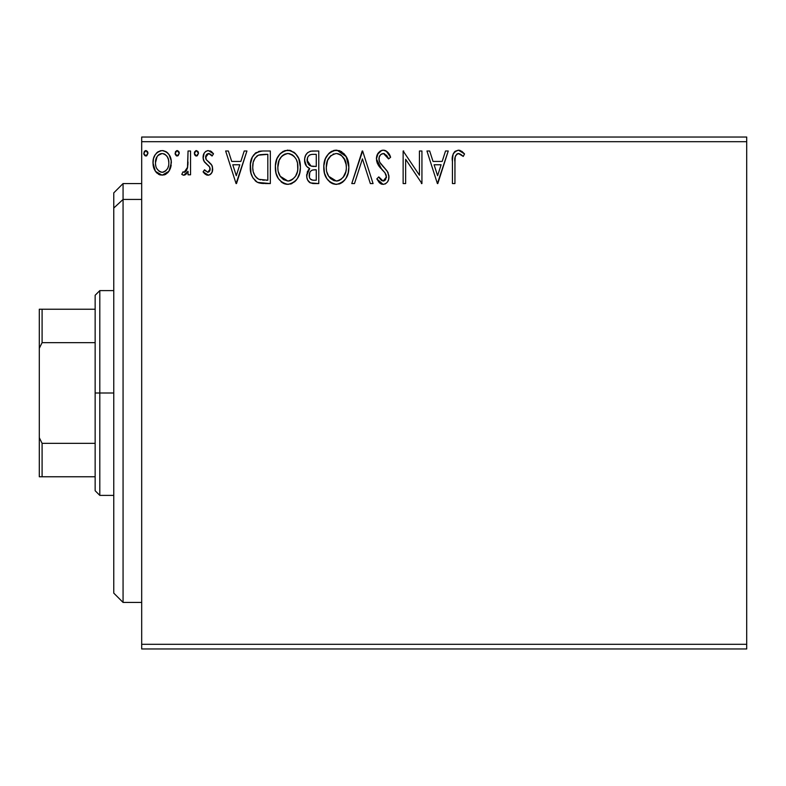 <?xml version="1.0" encoding="UTF-8"?>
<svg xmlns="http://www.w3.org/2000/svg" width="786" height="786" viewBox="0 0 786 786"><rect width="100%" height="100%" fill="white"/><g stroke="black" fill="none" stroke-linecap="round" stroke-linejoin="round"><path stroke-width="1.18" d="M141.686 648.971L746.7 648.971L141.686 648.971L141.686 141.686L746.7 141.686L746.7 644.314L141.686 644.314L141.686 648.971M746.7 137.029L141.686 137.029L141.686 644.314L746.7 644.314L746.7 648.971L746.7 141.686L141.686 141.686L141.686 137.029L746.7 137.029L746.7 141.686L746.7 137.029M168.911 171.279L170.768 167.241L171.21 160.717L169.098 154.754L166.19 151.708L162.142 150.578L158.114 151.708L155.196 154.754L153.486 158.625L152.995 163.95L154.302 169.354L156.679 172.881L160.128 174.954L164.166 174.954L167.624 172.861L168.911 171.279L171.338 162.83C171.407 156.07 168.342 151.993 162.142 150.578C155.962 151.993 152.897 156.08 152.965 162.83L155.402 171.299L162.142 175.219L168.911 171.279M188.05 150.991L190.556 150.991L188.05 150.991L187.471 167.978L186.164 171.024L184.514 172.242L182.981 171.869L181.782 174.404L183.423 175.199L185.172 174.836L188.05 171.299L188.05 174.797L190.556 174.797L190.556 150.991L190.556 174.797L190.556 150.991L188.05 150.991L187.657 167.163L184.101 172.291L182.981 171.869L181.782 174.404L183.688 175.219L188.05 171.299L188.05 174.797L190.556 174.797L188.05 174.797M208.997 175.082L207.917 175.219L210.009 174.659L212.082 172.173L212.505 167.094L211.287 164.353L206.187 159.607L205.775 155.992L206.816 154.262L208.654 153.496L210.668 154.321L212.092 156.011L213.527 153.801L211.365 151.501L207.769 150.617L205.51 151.6L204.114 153.299L203.132 158.408L204.537 162.113L209.587 166.927L210.039 170.189L209.233 171.623L207.759 172.291L204.547 169.786L203.083 171.829L205.136 174.089L207.917 175.219C211.149 174.551 212.741 172.468 212.692 168.97L211.886 165.306L206.187 159.607L205.588 157.328L208.654 153.496L212.092 156.011L213.527 153.801L208.369 150.578C204.822 151.334 203.063 153.624 203.083 157.455L203.908 161.14L209.587 166.927L210.186 169.088L207.759 172.291L204.547 169.786L203.083 171.829L208.467 175.19M262.033 151.01L255.902 152.72L252.335 157.131L250.42 164.009L250.989 173.156L252.817 177.764L257.14 182.136L261.453 183.374L270.325 183.57L270.325 150.991L262.76 150.991C254.065 152.179 249.909 157.465 250.282 166.868C249.899 173.559 252.355 178.727 257.641 182.401L270.325 183.57L270.325 150.991L270.325 183.57L265.393 183.57M312.258 150.991L318.772 150.991L310.588 151.167L307.611 152.661L305.626 155.343L304.683 158.566L304.87 162.83L306.56 166.318L309.713 168.568L307.365 171.662L306.766 177.066L307.67 180.073L310.323 182.883L318.772 183.57L318.772 150.991L318.772 183.57L318.772 150.991L312.258 150.991C307.169 151.777 304.604 154.862 304.575 160.246C304.546 164.136 306.265 166.907 309.713 168.568L306.668 175.504C306.707 180.633 309.212 183.325 314.164 183.57L318.772 183.57L314.164 183.57M354.496 183.57L351.774 183.57L362.208 150.991L351.774 183.57L354.496 183.57L362.425 158.86L370.344 183.57L373.075 183.57L362.631 150.991L373.075 183.57L362.631 150.991L351.774 183.57L354.496 183.57L362.425 158.86L370.344 183.57L373.075 183.57L370.344 183.57M419.429 150.991L419.429 175.229L403.139 150.991L403.139 183.57L405.645 183.57L405.645 159.273L421.935 183.57L421.935 150.991L419.429 150.991L421.935 150.991L419.429 150.991L419.429 175.229L403.139 150.991L403.139 183.57L405.645 183.57L405.645 159.273L421.935 183.57L421.935 150.991L421.935 183.57L421.414 183.57M454.937 161.896L455.212 156.876L456.754 154.105L459.26 153.634L463.268 156.424L464.536 153.918L461.863 151.334L458.385 150.155L455.025 151.334L453.08 154.351L452.441 160.02L452.431 183.57L454.937 183.57L454.937 161.896C454.17 157.907 455.33 155.107 458.415 153.496L463.268 156.424L464.536 153.918L458.385 150.155C453.414 151.855 451.429 155.657 452.431 161.572L452.431 183.57L454.937 183.57L454.976 159.381M445.524 150.991L448.246 150.991L437.812 183.57L448.246 150.991L445.524 150.991L442.174 161.435L433.027 161.435L429.677 150.991L426.945 150.991L437.389 183.57L448.246 150.991L445.524 150.991L442.174 161.435L433.027 161.435L429.677 150.991L426.945 150.991L437.389 183.57L426.945 150.991L429.677 150.991M383.293 150.155L380.345 150.981L378.154 153.142L376.415 158.978L378.027 164.765L384.924 172.733L386.339 175.809L385.631 179.719L383.882 180.986L381.642 180.652L378.793 176.889L376.828 178.894L379.245 182.568L383.126 184.405L385.651 183.688L387.547 181.861L388.608 179.434L388.864 175.514L387.144 171.043L379.736 162.221L378.97 159.853L379.206 157.062L380.748 154.557L383.47 153.496L386.712 155.481L388.579 158.929L390.613 157.279L387.036 151.57L383.293 150.155C378.754 151.148 376.455 154.085 376.415 158.978L381.829 169.491L384.924 172.733L386.437 176.938L383.155 181.065L378.793 176.889L376.828 178.894L383.126 184.405C387.046 183.56 388.982 181.026 388.942 176.801L387.655 171.849L379.736 162.221L378.921 159.018C378.97 155.883 380.493 154.036 383.47 153.496L388.579 158.929L390.613 157.279C389.522 153.299 387.085 150.922 383.293 150.155M348.846 167.143L347.196 158.585L344.032 153.692L339.169 150.568L333.382 150.578L328.538 153.771L325.404 158.703L323.832 165.826L324.471 173.156L326.809 178.56L330.867 182.794L335.003 184.307L339.365 183.953L343.295 181.605L345.928 178.363L348.149 172.949L348.846 167.143C348.964 157.868 344.769 152.209 336.28 150.155C327.791 152.278 323.626 157.996 323.783 167.3C323.626 176.693 327.85 182.401 336.477 184.405C344.907 182.185 349.033 176.437 348.846 167.143L346.194 156.63L337.007 150.185M300.399 167.143L298.739 158.585L295.575 153.692L290.722 150.568L284.935 150.578L280.091 153.771L276.957 158.703L275.385 165.826L276.024 173.156L278.362 178.56L282.42 182.794L286.546 184.307L290.908 183.953L294.848 181.605L297.481 178.363L299.702 172.949L300.399 167.143C300.517 157.868 296.322 152.209 287.833 150.155C279.344 152.278 275.179 157.996 275.336 167.3C275.179 176.693 279.403 182.401 288.03 184.405C296.46 182.185 300.586 176.437 300.399 167.143M244.21 150.991L246.942 150.991L236.498 183.57L246.942 150.991L244.21 150.991L240.86 161.435L231.713 161.435L228.362 150.991L225.641 150.991L236.075 183.57L246.942 150.991L244.21 150.991L240.86 161.435L231.713 161.435L228.362 150.991L225.641 150.991L236.075 183.57L225.641 150.991L228.362 150.991M198.485 153.29L196.402 150.578L194.309 153.29L196.402 156.011L198.485 153.29L197.974 151.501L196.402 150.578L194.437 152.356L194.83 155.088L195.93 155.942L197.306 155.756L198.485 153.299M179.277 153.29L177.184 150.578L175.101 153.29L177.184 156.011L179.277 153.29L179.159 152.356L177.656 150.647L175.622 151.501L175.131 153.761L176.28 155.756L178.088 155.756L179.277 153.299M147.955 153.29L145.862 150.578L143.779 153.29L145.862 156.011L147.955 153.29L147.827 152.356L146.334 150.647L144.3 151.501L143.809 153.761L144.958 155.756L146.766 155.756L147.955 153.299M454.937 183.57L452.431 183.57M452.441 160.01L452.5 158.467M452.51 158.271L452.638 156.669M452.677 156.335L452.795 155.5M452.913 154.93L453.07 154.37M453.168 154.085L453.66 152.985M454.308 152.052L458.385 150.155M459.329 150.244L460.213 150.48M464.536 153.918L463.268 156.424L461.726 155.117M461.421 154.881L460.92 154.508M460.478 154.223L458.415 153.496M458.405 153.506L457.786 153.575M455.575 155.677L455.212 156.876M455.173 157.112L455.074 157.858M437.606 175.71L434.098 164.775L441.103 164.775L437.606 175.71L434.098 164.775L441.103 164.775L437.606 175.71M405.645 183.57L403.139 183.57L403.139 150.991L403.709 150.991M383.971 150.205L384.639 150.323M385.297 150.529L385.838 150.765M386.083 150.902L390.613 157.279L388.579 158.929L387.753 157.141M384.442 153.653L382.979 153.535M381.544 154.007L380.296 155.019M380.748 154.557L379.628 156.001M379.206 157.062L379.127 160.649M379.392 161.464L380.326 163.203M380.611 163.616L380.159 162.938M380.994 164.146L381.632 164.952M382.703 166.17L384.767 168.312M384.776 168.322L385.612 169.216M388.215 172.999L387.95 172.419M388.864 178.127L388.618 179.414M388.598 179.483L387.547 181.861M385.651 183.688L384.983 184.032M381.996 184.278L380.562 183.659M379.815 183.118L379.255 182.578M376.828 178.894L378.793 176.889L379.166 177.587L378.793 176.889M379.569 178.275L381.642 180.652M381.662 180.662L383.882 180.986M386.388 177.675L386.437 176.938M386.044 174.708L385.818 174.178L386.044 174.708M385.248 173.195L384.177 171.888M380.758 168.361L378.852 166.033M377.349 163.4L376.514 160.482M376.435 158.202L376.514 157.436M377.388 154.459L381.75 150.362M381.849 150.342L382.487 150.214M388.942 176.801L388.923 176.162M348.807 168.646L348.679 170.031M348.149 172.969L347.805 174.158M347.392 175.357L345.919 178.383M345.113 179.591L344.15 180.751M342.716 182.097L341.979 182.647M339.385 183.944L341.193 183.128M333.529 184.003L331.889 183.374M330.877 182.794L329.481 181.733M328.617 180.898L326.789 178.54M325.424 175.966L324.471 173.156M324.392 172.832L323.95 170.257M323.783 167.3L323.832 165.817M323.95 164.382L324.186 162.82M324.893 160.049L325.414 158.693M326.809 156.041L327.605 154.901M328.519 153.791L329.924 152.455M330.749 151.836L331.8 151.217M333.402 150.578L334.816 150.264M336.28 150.155L335.543 150.195M341.812 151.796L339.169 150.568M335.769 153.516L336.359 153.496C343.138 155.186 346.459 159.745 346.341 167.153L346.213 164.864M337.528 153.584L339.906 154.341L337.528 153.584M341.252 155.196L345.044 160.305L344.111 158.477M345.968 163.272L346.341 167.153C346.498 174.63 343.168 179.267 336.359 181.065C329.531 179.346 326.17 174.757 326.298 167.3L326.328 168.479L326.298 167.3C326.131 159.784 329.491 155.186 336.359 153.496M345.064 174.089L345.791 171.829L343.06 177.518M326.426 169.658L326.328 168.479M328.686 176.29L336.359 181.065L337.538 180.967L334.04 180.701L330.464 178.481L328.686 176.29L326.848 171.967M332.93 154.282L334.03 153.85M330.582 155.893L328.145 159.136M326.848 162.604L326.298 167.3L327.575 160.373M338 180.878L339.336 180.426M339.768 180.22L337.538 180.967M344.003 176.192L340.79 179.621M344.013 176.172L344.474 175.347M346.213 169.511L345.791 171.839M313.388 183.551L312.602 183.492M310.215 182.824L309.664 182.49M309.625 182.46L309.055 181.998M308.505 181.409L307.67 180.073M307.346 179.326L307.11 178.648M307.071 178.53L306.766 177.105M306.668 175.504L306.697 174.521M308.328 169.953L308.908 169.285M308.977 169.216L309.713 168.568L309.124 168.292M308.554 167.978L307.473 167.241M306.54 166.298L304.575 160.236M305.027 156.886L305.754 155.078M308.102 163.871L309.34 165.207L307.316 162.113L307.503 157.809L307.08 160.246C307.316 156.247 309.419 154.272 313.408 154.341L316.267 154.341L316.267 166.445L311.02 166.062L307.08 160.246L307.218 161.71M312.759 180.181L313.673 180.23C310.676 180.092 309.173 178.501 309.173 175.445C309.301 171.653 311.236 169.766 314.99 169.786L316.267 169.786L316.267 180.23L312.73 180.181L310.254 178.962L311.541 179.876M309.173 175.445L309.399 177.302L309.763 172.527L309.173 175.445M314.99 169.786L312.671 170.012L316.267 169.786L316.267 180.23L313.673 180.23M311.58 170.415L312.671 170.012M310.362 171.505L309.969 172.114M312.494 166.337L311.02 166.062M309.989 154.862L311.511 154.459M307.503 157.809L307.994 156.758M310.254 178.962L309.399 177.302M309.763 172.527L310.666 171.132M300.399 167.153L300.36 168.607M300.35 168.646L300.223 170.081M299.692 172.989L299.358 174.168M298.935 175.366L298.307 176.84M298.267 176.909L297.481 178.363M296.676 179.581L295.733 180.711M291.999 183.521L290.928 183.944M285.357 184.081L283.451 183.374M282.42 182.794L281.024 181.733M276.957 175.917L276.544 174.865M275.945 172.841L275.503 170.287M275.336 167.3L275.385 165.826M276.024 161.484L275.729 162.82M276.446 160.049L276.957 158.713M278.332 156.08L279.158 154.901M280.121 153.742L283.353 151.217M287.833 150.155L287.096 150.195M289.287 150.254L290.692 150.558M293.679 152.012L295.565 153.683M296.538 154.842L297.334 155.962M297.717 156.581L298.739 158.566M299.024 159.273L299.702 161.356M278.401 162.604L277.841 167.3C277.684 159.784 281.044 155.186 287.912 153.496L286.723 153.584L287.912 153.496C294.681 155.186 298.012 159.745 297.894 167.153C298.041 174.63 294.721 179.267 287.912 181.065L283.491 179.66L280.238 176.29L287.912 181.065C281.083 179.346 277.723 174.757 277.841 167.3L279.128 160.364L281.643 156.375L284.483 154.282L282.636 155.461M288.501 153.525L290.221 153.84M277.841 167.3L277.88 168.479L277.841 167.3M277.979 169.658L277.88 168.479M282.135 155.893L279.698 159.136M297.521 163.272L297.766 169.511L297.766 164.864M294.121 156.424L295.654 158.477M292.805 155.196L294.082 156.385M287.912 181.065L289.091 180.967L287.912 181.065M289.553 180.878L290.889 180.426M291.321 180.22L289.091 180.967M296.617 174.089L297.344 171.829L295.546 176.192L292.333 179.621M295.565 176.172L296.027 175.347M263.418 183.531L260.294 183.197M259.498 183.04L258.574 182.774M258.093 182.598L257.13 182.136M256.649 181.861L255.145 180.711M251.815 175.691L251.471 174.767M251.373 174.492L251.009 173.215M250.98 173.077L250.636 171.436M250.459 170.12L250.361 169.147M250.321 165.384L250.42 164.038M250.901 161.15L251.874 158.133M252.326 157.141L253.839 154.704M254.831 153.614L255.912 152.71M258.486 151.521L259.4 151.295M259.92 151.207L261.325 151.04M258.142 178.913L258.967 179.316C254.517 176.506 252.463 172.36 252.787 166.878C252.473 161.788 254.35 157.878 258.427 155.166L267.82 154.341L267.82 180.23L258.967 179.316L257.022 178.167M254.291 159.391L253.338 162.014L255.106 157.996L258.427 155.166L257.16 155.883M258.82 155.009L265.128 154.341L260.048 154.695M258.967 179.316L259.812 179.611L258.967 179.316M260.716 179.817L259.832 179.611M264.351 180.2L262.524 180.073M252.787 166.878L253.131 162.977L252.787 166.878M253.072 170.542L252.856 168.715M254.91 175.71L253.475 172.34M257.12 155.903L256.629 156.296M255.096 158.015L253.613 161.071M236.291 175.71L232.784 164.775L239.789 164.775L236.291 175.71L232.784 164.775L239.789 164.775L236.291 175.71M207.16 175.14L206.433 174.895M205.726 174.512L204.036 173.028M204.694 173.706L204.046 173.048M203.545 172.448L203.083 171.829L204.547 169.786L205.441 170.965M207.494 172.272L208.811 171.977M209.577 171.181L210.029 170.218M210.049 170.14L210.147 168.528M209.862 167.497L208.801 165.934M208.437 165.591L207.779 165.021L208.437 165.591M207.769 165.011L206.158 163.753M203.535 160.265L203.289 159.401M203.191 155.962L203.387 155.068M203.545 154.547L203.79 153.938M205.529 151.59L206.07 151.207M207.17 150.725L208.369 150.578M209.95 150.824L211.326 151.482M213.527 153.801L212.092 156.011L211.444 155.117M211.169 154.803L210.658 154.311M209.204 153.555L207.976 153.584M206.384 154.783L205.726 158.477M205.736 158.546L205.903 159.047M205.912 159.077L206.335 159.823M206.187 159.607L209.734 162.751M211.886 165.306L212.259 166.18M212.692 168.97L212.672 169.521M212.436 171.132L212.082 172.154M211.562 173.136L210.972 173.863M210.962 173.883L210.029 174.649M205.637 156.66L205.775 155.992M203.152 156.257L203.102 156.856M203.083 157.455L203.132 158.408M209.587 166.927L209.833 167.438M197.315 155.746L196.638 155.982M196.166 155.982L195.606 155.815M195.498 155.756L194.447 154.292M194.594 151.914L195.92 150.647M197.876 151.364L198.357 152.327M186.665 173.568L185.82 174.413M184.455 175.121L185.172 174.836M181.782 174.404L182.981 171.869L184.906 172.114M182.981 171.869L184.101 172.291L182.981 171.869M186.606 170.346L186.164 171.024M187.255 168.784L187.657 167.163M187.893 165.129L188.021 162.004M176.948 155.982L176.398 155.815M176.29 155.756L175.229 154.292M175.386 151.914L176.703 150.647M178.658 151.364L179.149 152.337M166.013 174.158L165.158 174.6M160.108 174.944L158.458 174.266M155.402 171.299L154.302 169.354M154.351 169.462L153.584 167.457M153.525 167.221L153.103 165.109M153.859 157.455L155.186 154.773M156.453 153.103L157.534 152.12M160.049 150.853L161.071 150.647M162.142 150.578L162.682 150.598M163.223 150.647L166.18 151.708M166.976 152.278L168.096 153.378M168.509 153.899L169.049 154.675M169.118 154.773L170.051 156.493M170.483 157.583L171.053 159.696M171.201 165.08L170.768 167.251M170.424 168.322L170.198 168.902M169.835 169.688L169.57 170.198M156.011 172.114L156.679 172.881M157.986 155.441L162.152 153.496L160.57 153.742M168.833 162.81L168.459 159.666L168.833 162.81C168.941 167.87 166.72 171.034 162.152 172.291C157.593 171.024 155.363 167.87 155.471 162.81L155.559 164.431L155.471 162.81C155.353 157.78 157.583 154.675 162.152 153.496C166.72 154.665 168.951 157.77 168.833 162.81L168.813 163.616M160.58 172.046L162.152 172.291L159.165 171.309L156.954 168.754M155.834 165.984L155.559 164.412M159.126 154.449L158.536 154.911M155.844 159.676L155.471 162.81L157.053 156.709M167.261 156.719L166.583 155.736M163.714 153.732L164.353 153.977M162.152 172.291L162.967 172.232L162.152 172.291M164.127 171.888L162.948 172.232M166.151 170.415L165.148 171.309M167.261 168.921L166.74 169.688M146.786 155.746L146.098 155.982M144.968 155.756L143.907 154.282M144.31 151.482L145.381 150.647M147.336 151.364L147.827 152.327M327.585 160.364L331.083 155.461M339.906 154.341L340.77 154.852M343.954 158.241L346.213 164.814M313.997 166.436L312.995 166.386M311.993 166.278L311.502 166.2M310.146 165.708L309.34 165.207M308.79 155.707L309.772 154.96M313.408 154.341L316.267 154.341L316.267 166.445L314.999 166.445M280.199 158.251L280.975 157.151M284.483 154.282L285.583 153.85M287.322 153.516L287.912 153.496M291.459 154.341L292.323 154.852M296.597 160.305L297.344 162.515M297.766 169.511L297.344 171.839M280.238 176.29L278.401 171.967M265.128 154.341L267.82 154.341L267.82 180.23L266.179 180.23M257.366 178.422L255.421 176.477M157.465 156.08L157.966 155.461M159.165 154.429L160.59 153.732M165.139 154.42L167.271 156.738L168.459 159.666M168.469 165.984L168.096 167.212M123.068 199.438L123.068 183.57L123.068 199.438L141.686 199.438L123.068 199.438L123.068 602.43L123.068 199.438L113.764 208.044L123.068 199.438M113.764 192.884L113.764 208.044L113.764 192.884L123.068 183.57L141.686 183.57M113.764 593.116L113.764 208.044L113.764 593.116L123.068 602.43L141.686 602.43M95.145 309.232L95.145 393L99.802 393L99.802 290.614L99.802 393L113.764 393L99.802 393L99.802 495.386L99.802 393L95.145 393L95.145 295.271L95.145 309.232L39.3 309.232L39.3 348.326L42.09 342.657L95.145 342.657L42.09 342.657L42.09 309.232L42.09 342.657L39.3 348.326L39.3 309.232L95.145 309.232M95.145 443.343L95.145 393L95.145 490.729L95.145 443.343L42.09 443.343L39.3 437.674L39.3 348.326L39.3 476.768L95.145 476.768L42.09 476.768L42.09 443.343L42.09 476.768L39.3 476.768L39.3 437.674L42.09 443.343L95.145 443.343M95.145 295.271L99.802 290.614L113.764 290.614M113.764 495.386L99.802 495.386L95.145 490.729"/></g></svg>
